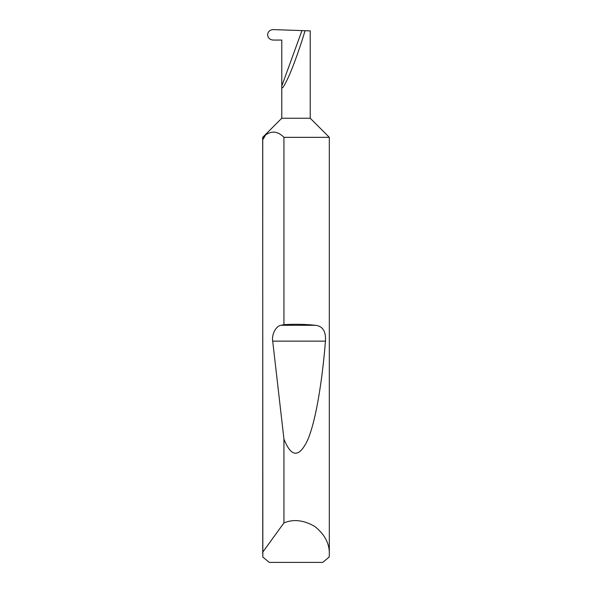 <?xml version="1.0" encoding="UTF-8"?>
<svg xmlns="http://www.w3.org/2000/svg" width="592" height="592" viewBox="0 0 592 592"><rect width="100%" height="100%" fill="white"/><g stroke="black" fill="none" stroke-linecap="round" stroke-linejoin="round"><path stroke-width="0.89" d="M329.315 553.964L329.167 557.072L322.677 562.4L269.323 562.4L262.833 557.072L262.685 138.498L263.351 136.671L281.785 118.237L310.215 118.237L329.315 137.337L283.938 137.337C278.033 131.313 271.928 130.514 265.63 134.932L262.737 139.764L262.737 552.181L283.938 522.906C293.506 518.903 303.8 520.094 314.818 526.473C324.749 534.428 329.581 543.589 329.315 553.964L329.315 137.337M262.737 139.764L262.685 137.337L265.63 134.932M310.215 118.237L310.215 30.888L305.043 30.71C301.942 41.44 295.549 60.436 289.939 73.697C284.293 86.476 281.577 90.591 281.785 86.025L301.957 30.599L273.245 29.6C269.863 29.829 267.969 31.554 267.577 34.787C267.954 37.969 269.811 39.731 273.149 40.064L281.785 40.064L281.785 118.237M283.938 324.653C295.105 324.031 305.598 324.238 315.418 325.282C322.707 326.088 326.059 331.372 325.459 341.14C322.1 382.469 315.662 421.571 307.655 440.019C299.189 457.942 291.279 457.616 283.938 439.049L272.705 341.14C271.491 334.465 276.079 325.748 281.052 325.282L283.938 324.653L283.938 137.337M283.938 522.906L283.938 439.049M305.043 30.71L301.957 30.599M262.685 553.964L262.737 552.181M281.052 325.282L315.418 325.282M272.705 341.14L325.459 341.14"/></g></svg>
